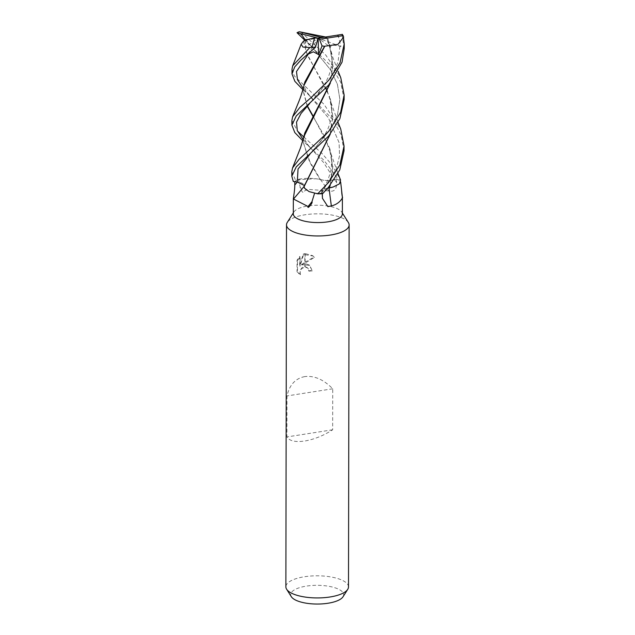 <?xml version="1.0" encoding="UTF-8"?>
<svg xmlns="http://www.w3.org/2000/svg" width="635" height="635" viewBox="0 0 635 635"><rect width="100%" height="100%" fill="white"/><g stroke="black" fill="none" stroke-linecap="round" stroke-linejoin="round"><path stroke-width="0.48" stroke-dasharray="3.17 2.38" d="M342.36 213.947A24.527 8.668 0.1 0 0 341.773 212.05A24.527 8.668 0.1 0 0 307.832 205.97A24.527 8.668 0.1 0 0 293.902 211.971A24.527 8.668 0.1 0 0 293.306 213.86M322.278 193.707L321.786 192.214A10.612 3.754 -179.9 0 1 321.627 191.699A10.612 3.754 -179.9 0 1 329.073 187.968M304.522 188.158A21.574 7.628 0.1 0 0 314.595 193.199A24.527 8.668 0.1 0 0 322.27 193.151M294.799 181.689L297.331 181.975A10.612 3.754 -179.9 0 1 304.109 186.349A21.574 7.628 0.1 0 0 304.094 186.444M320.477 179.522A441.539 223.766 84.6 0 0 328.851 190.937C334.296 192.151 336.86 189.301 336.542 182.396L336.598 179.03L334.542 179.649A10.612 3.754 -179.9 0 1 320.477 179.522A21.574 7.628 0.1 0 0 298.482 179.276A24.527 8.668 0.1 0 0 294.799 181.65M298.482 179.276L300.22 187.261C299.061 188.238 304.125 194.794 303.3 191.579L307.864 189.349L328.851 190.937M348.337 222.472A31.313 11.065 0.1 0 0 305.046 214.773A31.313 11.065 0.1 0 0 287.266 222.433M343.019 596.773A26.495 9.366 0.1 0 0 333.947 587.462A26.495 9.366 0.1 0 0 306.372 586.113A26.495 9.366 0.1 0 0 291.314 596.678M348.496 586.931A31.313 11.065 0.1 0 0 304.419 576.747A31.313 11.065 0.1 0 0 285.869 586.819M348.377 222.536A31.313 11.065 0.1 0 0 305.046 214.773A31.313 11.065 0.1 0 0 287.306 222.369M304.768 376.595C295.458 378.389 289.528 384.842 286.98 395.938L286.909 436.943C289.433 440.984 295.346 442.341 304.649 441.031C314.174 439.404 323.501 435.658 332.653 429.792L332.724 388.787C323.604 379.516 314.285 375.452 304.768 376.595M301.427 264.692L304.8 262.311L304.816 253.651L303.165 254.135L299.656 265.819L299.672 256.453L297.053 260.231L297.029 271.788L300.069 274.304L299.95 270.454L302.268 267.414L304.792 266.684L304.8 263.596L301.427 264.692L309.69 265.374L312.309 270.875L309.261 265.033L305.125 263.588A8.231 7.033 128.4 0 0 304.8 263.596M312.309 270.875A30.266 10.7 0.1 0 0 309.055 271.145L308.546 269.081L307.523 267.859L304.395 267.081L301.3 269.065L300.069 272.669L300.506 274.653L300.069 274.304M309.055 271.145L308.626 270.812A31.313 11.065 -179.9 0 1 311.864 270.534M304.792 266.684A5.001 4.27 -51.6 0 1 305.125 266.708L307.094 267.526L308.118 268.74L308.626 270.812M300.506 274.645L297.482 272.137L297.498 260.588L297.053 260.231M297.482 272.137L297.029 271.788M304.8 262.311L314.047 257.04L312.595 255.643L305.141 253.595A11.335 9.676 128.4 0 0 304.816 253.651M297.498 260.588L300.109 256.802L300.085 266.168L303.594 254.476L313.039 255.992L314.492 257.397L301.855 265.033M314.492 257.397L314.047 257.04M305.125 263.588L305.125 266.708M300.101 256.802L299.672 256.453M300.085 266.168L299.656 265.819M303.594 254.476L303.165 254.135M305.141 253.595L305.133 262.096M300.22 187.261A449.636 227.87 84.6 0 0 303.3 191.579M333.311 186.944A21.574 7.628 0.1 0 0 340.582 181.356A24.527 8.668 0.1 0 0 336.598 179.03M340.916 184.325L341.447 190.952A449.636 259.786 -86 0 0 342.233 197.644L342.384 197.215M341.447 190.952L342.233 197.644M340.582 181.356L340.662 182.054M332.653 429.792L286.909 436.943M332.724 388.787L286.98 395.938M344.218 48.546L341.979 34.441M303.157 139.573L323.628 162.568L334.478 179.618L337.725 178.649L324.088 160.409L302.808 140.803M291.902 120.444L297.474 131.04M303.736 136.914L322.024 153.495L331.676 164.552L340.59 180.102A26.091 9.223 0.1 0 0 337.725 178.649M291.814 171.569L295.402 179.895A26.091 9.223 0.1 0 0 293.291 181.499M344.13 99.568L340.677 82.24L331.097 66.016L304.673 40.124M300.839 31.869L325.93 55.245L340.781 77.787M344.035 150.773L341.09 134.739L332.756 119.436L308.221 94.361L302.887 89.654M291.997 69.239L294.338 75.946L323.937 104.251L340.757 129.095M337.328 35.139L338.653 37.274L340.963 46.514L339.908 46.26C333.859 44.609 330.644 45.077 330.263 47.657M339.908 46.26L338.042 61.944L331.422 76.875L309.713 103.473M303.498 138.295L303.22 141.867L308.427 159.234L320.413 179.483C325.017 180.777 329.7 180.816 334.478 179.618M340.963 46.514L318.143 38.156L330.105 46.966L327.636 37.711L326.438 37.267L329.478 45.172L332.843 65.135L330.144 83.28M332.843 65.135L331.129 51.395L326.176 37.195L325.572 36.989M332.843 65.659L330.39 82.963M303.919 136.612L303.212 142.383L310.515 163.624L320.08 179.459L315.825 178.737L295.402 179.895M326.438 37.267L326.009 37.155M319.913 179.451L320.413 179.483L319.913 179.451M303.411 41.259L307.499 55.451L325.953 88.138M327.295 91.186L331.057 102.695L332.748 116.705L330.256 134.136M305.229 39.965L305.887 40.37L305.721 47.188L304.721 40.076M303.435 41.148L306.546 52.808L329.398 96.242L332.748 116.173L330.025 134.414M311.071 45.863L305.887 40.362L311.071 45.855L330.644 69.977L337.407 84.272L339.876 99.346L337.55 114.395L330.962 128.691L309.912 154.265L330.962 128.691L337.55 114.395L339.876 99.346L337.407 84.272L330.644 69.977L311.071 45.863L307.919 42.886M304.038 186.388L304.3 185.444M327.7 188.182L321.889 192.207L336.32 168.775L339.511 155.813L339.114 142.692L328.398 117.777L303.205 88.503L328.398 117.777L339.114 142.692L339.511 155.813L336.32 168.775L321.889 192.207L322.826 194.056M316.008 45.553L309.84 52.308M303.609 86.971L303.3 90.805L307.364 105.942M313.341 116.467L329.327 147.471L332.661 167.362L330.01 185.388M330.263 185.071L332.669 167.957L330.938 153.702L323.81 135.017L313.158 116.753M307.181 106.132L303.3 91.384L304.07 85.146M327.636 37.711L323.104 37.378M307.951 54.213L318.143 38.156L305.721 47.188M305.467 40.227L318.143 38.156M334.542 179.649A438.126 222.036 84.6 0 0 336.542 182.396M321.786 192.214A438.126 253.135 -86 0 0 322.326 196.525M338.082 35.036L338.653 37.274M315.889 45.839L314.365 47.482M293.902 211.971L293.306 212.9M298.474 273.367L298.91 273.717M309.261 265.033L309.69 265.374M307.094 267.526L307.523 267.859M312.595 255.643L313.039 255.992M341.495 192.54L342.202 198.422M322.461 198.35L321.627 191.699M341.773 212.05L342.36 212.987M329.478 45.172L331.803 57.666C332.041 64.246 330.859 70.707 328.271 77.041C323.477 87.265 317.77 95.591 311.142 102.013L307.975 104.934M307.959 145.407L310.801 148.106C307.03 144.621 303.863 137.986 304.411 137.986L304.76 133.056M331.137 51.427L332.835 57.499L338.145 71.326M303.22 141.867L303.212 142.383M331.057 102.695L338.058 122.396M308.332 155.638L320.889 141.28L326.874 131.135C329.962 124.698 331.581 118.134 331.74 111.435C331.478 104.251 330.692 99.187 329.398 96.242M332.748 116.173L332.748 116.705M311.071 45.855C309.055 44.069 307.157 41.489 305.372 38.1M304.276 185.785L304.673 184.237M304.832 82.066C304.197 82.383 304.316 87.892 304.856 88.186C306.856 92.408 305.435 90.408 311.11 97.195L308.221 94.361M311.047 51.054L308.531 53.459M329.327 147.471C332.248 154.742 331.954 167.251 330.66 171.085C328.811 178.459 325.93 184.991 322.001 190.69M303.3 90.805L303.3 91.384M332.661 167.362L332.669 167.957M330.938 153.702L337.995 173.561"/><path stroke-width="0.95" d="M314.595 193.199L311.952 201.716C313.333 202.557 306.903 209.915 308.054 206.502L293.33 198.945L293.306 213.86A24.527 8.668 0.1 0 0 327.835 221.837A24.527 8.668 0.1 0 0 342.36 213.947L342.384 197.215L340.662 182.054M330.01 185.388L329.208 187.968A21.574 7.628 0.1 0 1 329.073 187.968A441.539 255.111 -86 0 0 331.359 205.93L327.866 206.613L322.461 198.35L322.27 193.151M304.062 186.404A441.539 358.775 -4.2 0 1 293.378 199.144C293.14 198.803 294.918 190.024 294.767 185.055L294.799 181.65M293.306 212.9L287.266 222.433A31.313 11.065 0.1 0 0 297.99 233.434A31.313 11.065 0.1 0 0 330.581 235.021A31.313 11.065 0.1 0 0 349.131 224.949A31.313 11.065 0.1 0 0 348.337 222.472M287.306 222.369A31.313 11.065 0.1 0 0 286.504 224.846L285.869 586.819A31.313 11.065 0.1 0 0 286.623 589.232L291.314 596.678A26.495 9.366 0.1 0 0 327.97 603.25A26.495 9.366 0.1 0 0 343.019 596.773L347.734 589.343A31.313 11.065 0.1 0 0 348.496 586.931L349.131 224.949M286.623 589.232A31.313 11.065 0.1 0 0 329.954 596.995A31.313 11.065 0.1 0 0 347.734 589.343M286.504 224.846A31.313 11.065 0.1 0 0 330.581 235.021A31.313 11.065 0.1 0 0 348.377 222.536L342.36 212.987M304.094 186.444A21.574 7.628 0.1 0 0 304.522 188.158L304.157 186.499L330.256 134.136M329.319 187.928A21.574 7.628 0.1 0 0 333.311 186.944L329.422 187.881L330.263 185.071M311.952 201.716A449.636 365.347 -4.2 0 1 308.054 206.502M342.233 197.644C343.527 195.318 341.312 203.549 331.359 205.93M328.716 85.026L342.043 62.159L344.218 48.546L344.226 43.847L340.035 62.778L328.724 80.264L311.602 97.131L299.791 107.513L292.632 116.769L291.902 120.444L291.894 125.127L296.251 115.935L328.716 85.026M342.455 34.369L318.143 38.156L319.469 39.322L343.194 35.616A26.091 9.223 0.1 0 0 341.979 34.441M343.194 35.616L344.226 43.847M302.808 140.803L294.799 132.556L291.894 125.127M297.474 131.04L303.736 136.914M328.636 131.469L299.037 159.393L292.56 167.926L291.814 171.569L291.806 176.165L296.283 166.846L328.628 136.065L339.852 118.713L344.13 99.568L344.138 94.98L340.63 112.339L328.636 131.469M304.3 185.444L297.291 182.015L298.045 169.029L309.912 154.265L298.045 169.029L297.291 182.015L293.291 181.499L291.806 176.165M304.673 40.124L297.029 32.71L301.085 33.782L305.229 39.965M323.104 37.378L320.334 37.171L299.299 31.75A26.091 9.223 0.1 0 0 297.029 32.71M299.299 31.75L325.572 36.989M338.058 122.396L340.757 129.095L344.051 146.018L339.868 164.941L328.549 182.499L317.667 193.834A26.091 9.223 0.1 0 0 322.644 193.691L328.533 187.19L339.765 169.894L344.035 150.773L344.043 146.272M302.887 89.654L294.894 81.351L291.989 73.985L294.719 66.897L300.807 60.198L315.42 47.323A26.091 9.223 0.1 0 1 311.936 47.109L309.872 47.538L292.711 65.77L291.997 69.239L291.989 73.985M309.713 103.473L301.053 113.419L296.505 122.15L297.275 130.548L303.157 139.573M330.144 83.28L304.76 133.056L303.498 138.295M330.39 82.963L303.919 136.612M338.145 71.326L340.781 77.787L344.138 94.98M303.411 41.259L301.173 44.212L302.935 47.077L309.872 47.538M325.953 88.138L327.295 91.186M317.667 193.834L309.055 191.587L304.522 188.158M301.085 33.782L318.143 38.156L314.619 37.973L304.721 40.076L303.403 41.323M330.025 134.414L304.038 186.388M309.84 52.308L307.951 54.213L313.404 51.824L318.54 54.539L322.048 45.918L324.533 46.26L304.832 82.066L303.609 86.971M315.349 47.554L318.143 38.156L320.334 37.171M308.578 53.713L296.474 71.557L297.49 79.716L303.205 88.503L297.49 79.716L296.474 71.557L308.578 53.713M329.208 187.968L327.7 188.182M307.364 105.942L313.341 116.467M313.158 116.753L307.181 106.132M292.632 116.769L298.109 103.314C300.466 97.719 302.45 91.662 304.07 85.146L324.826 46.212L337.963 44.355L343.71 36.997M340.59 180.102L339.415 183.864L333.311 186.944M314.619 37.973L311.936 47.109M318.143 38.156L318.54 54.539M319.469 39.322L322.048 45.918M297.331 181.975A438.126 355.997 -4.2 0 1 294.767 185.055M300.458 33.607L301.395 34.901M303.982 136.319L300.538 147.717L292.56 167.926M307.975 104.934L308.435 104.545M301.173 44.212L292.711 65.77M337.995 173.561L340.598 180.126"/></g></svg>
